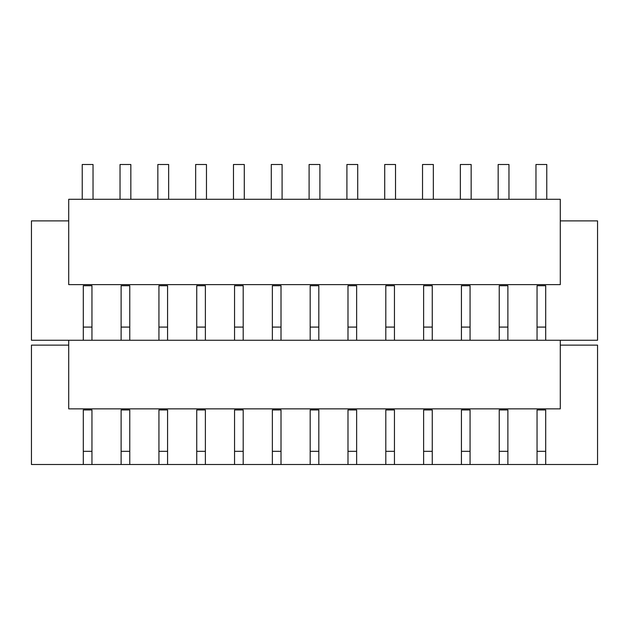 <?xml version="1.0" encoding="UTF-8"?>
<svg xmlns="http://www.w3.org/2000/svg" width="629" height="629" viewBox="0 0 629 629"><rect width="100%" height="100%" fill="white"/><g stroke="black" fill="none" stroke-linecap="round" stroke-linejoin="round"><path stroke-width="0.94" d="M68.718 345.124L31.45 345.124L31.45 464.509L83.303 464.509L83.303 409.951L91.952 409.951L91.952 464.509L121.122 464.509L121.122 409.951L129.763 409.951L129.763 464.509L158.933 464.509L158.933 409.951L167.573 409.951L167.573 464.509L196.743 464.509L196.743 409.951L205.384 409.951L205.384 464.509L234.554 464.509L234.554 409.951L243.195 409.951L243.195 464.509L272.365 464.509L272.365 409.951L281.006 409.951L281.006 464.509L310.176 464.509L310.176 409.951L318.824 409.951L318.824 464.509L347.994 464.509L347.994 409.951L356.635 409.951L356.635 464.509L385.805 464.509L385.805 409.951L394.446 409.951L394.446 464.509L423.616 464.509L423.616 409.951L432.257 409.951L432.257 464.509L461.427 464.509L461.427 409.951L470.067 409.951L470.067 464.509L499.237 464.509L499.237 409.951L507.878 409.951L507.878 464.509L537.048 464.509L537.048 409.951L545.697 409.951L545.697 464.509L597.55 464.509L597.55 345.124L560.282 345.124M68.718 340.265L68.718 408.866L560.282 408.866L560.282 340.265M68.718 220.889L31.45 220.889L31.45 340.265L597.55 340.265L597.55 220.889L560.282 220.889M537.048 340.265L537.048 285.708L545.697 285.708L545.697 340.265M83.303 340.265L83.303 285.708L91.952 285.708L91.952 340.265M121.122 340.265L121.122 285.708L129.763 285.708L129.763 340.265M158.933 340.265L158.933 285.708L167.573 285.708L167.573 340.265M196.743 340.265L196.743 285.708L205.384 285.708L205.384 340.265M234.554 340.265L234.554 285.708L243.195 285.708L243.195 340.265M272.365 340.265L272.365 285.708L281.006 285.708L281.006 340.265M310.176 340.265L310.176 285.708L318.824 285.708L318.824 340.265M347.994 340.265L347.994 285.708L356.635 285.708L356.635 340.265M385.805 340.265L385.805 285.708L394.446 285.708L394.446 340.265M423.616 340.265L423.616 285.708L432.257 285.708L432.257 340.265M461.427 340.265L461.427 285.708L470.067 285.708L470.067 340.265M499.237 340.265L499.237 285.708L507.878 285.708L507.878 340.265M68.718 284.63L560.282 284.63L560.282 199.283L68.718 199.283L68.718 284.63M545.697 464.509L537.048 464.509M507.878 464.509L499.237 464.509M470.067 464.509L461.427 464.509M432.257 464.509L423.616 464.509M394.446 464.509L385.805 464.509M356.635 464.509L347.994 464.509M318.824 464.509L310.176 464.509M281.006 464.509L272.365 464.509M243.195 464.509L234.554 464.509M205.384 464.509L196.743 464.509M167.573 464.509L158.933 464.509M129.763 464.509L121.122 464.509M91.952 464.509L83.303 464.509M83.303 451.323L91.952 451.323M93.029 199.283L93.029 164.491L82.226 164.491L82.226 199.283M83.303 327.088L91.952 327.088M121.122 451.323L129.763 451.323M130.84 199.283L130.84 164.491L120.037 164.491L120.037 199.283M121.122 327.088L129.763 327.088M158.933 451.323L167.573 451.323M168.651 199.283L168.651 164.491L157.848 164.491L157.848 199.283M158.933 327.088L167.573 327.088M196.743 451.323L205.384 451.323M206.469 199.283L206.469 164.491L195.658 164.491L195.658 199.283M196.743 327.088L205.384 327.088M234.554 451.323L243.195 451.323M244.28 199.283L244.28 164.491L233.477 164.491L233.477 199.283M234.554 327.088L243.195 327.088M272.365 451.323L281.006 451.323M282.091 199.283L282.091 164.491L271.288 164.491L271.288 199.283M272.365 327.088L281.006 327.088M310.176 451.323L318.824 451.323M319.902 199.283L319.902 164.491L309.098 164.491L309.098 199.283M310.176 327.088L318.824 327.088M347.994 451.323L356.635 451.323M357.712 199.283L357.712 164.491L346.909 164.491L346.909 199.283M347.994 327.088L356.635 327.088M385.805 451.323L394.446 451.323M395.523 199.283L395.523 164.491L384.72 164.491L384.72 199.283M385.805 327.088L394.446 327.088M423.616 451.323L432.257 451.323M433.342 199.283L433.342 164.491L422.531 164.491L422.531 199.283M423.616 327.088L432.257 327.088M461.427 451.323L470.067 451.323M471.152 199.283L471.152 164.491L460.349 164.491L460.349 199.283M461.427 327.088L470.067 327.088M499.237 451.323L507.878 451.323M508.963 199.283L508.963 164.491L498.16 164.491L498.16 199.283M499.237 327.088L507.878 327.088M537.048 451.323L545.697 451.323M546.774 199.283L546.774 164.491L535.971 164.491L535.971 199.283M537.048 327.088L545.697 327.088"/></g></svg>
